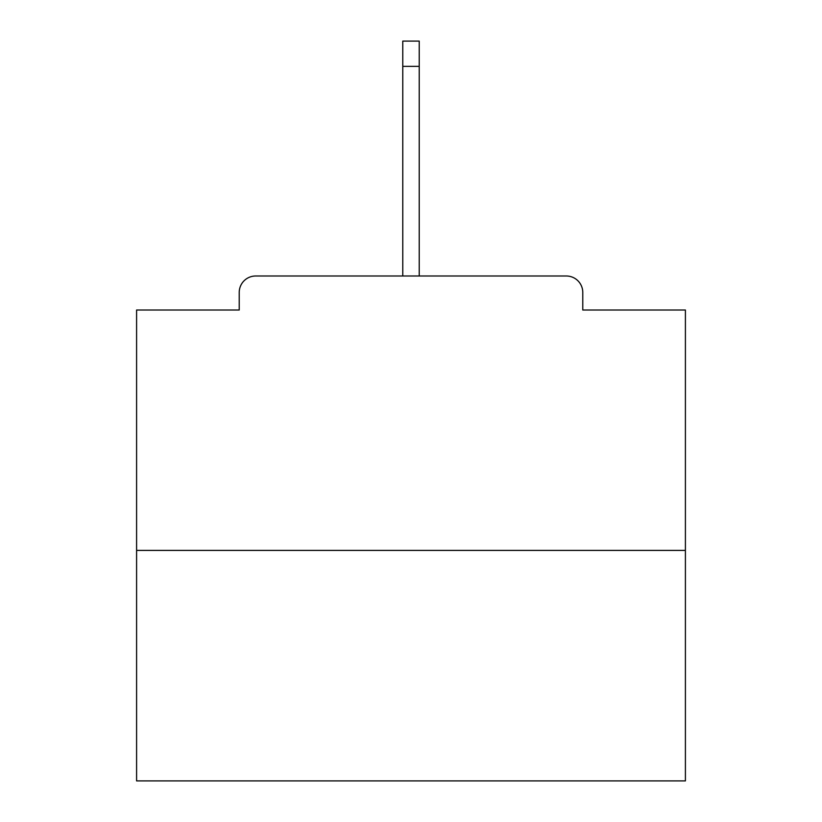 <?xml version="1.0" encoding="UTF-8"?>
<svg xmlns="http://www.w3.org/2000/svg" width="822" height="822" viewBox="0 0 822 822"><rect width="100%" height="100%" fill="white"/><g stroke="black" fill="none" stroke-linecap="round" stroke-linejoin="round"><path stroke-width="1.23" d="M582.777 310.017L582.777 292.457L582.777 310.017L685.404 310.017L685.404 780.9L136.596 780.9L136.596 310.017L239.223 310.017L239.223 292.457L239.223 310.017M685.404 550.401L136.596 550.401M582.777 292.457A16.461 16.461 0 0 0 566.317 275.997L255.683 275.997A16.461 16.461 0 0 0 239.223 292.457M566.317 275.997L496.611 275.997L566.317 275.997M325.389 275.997L255.683 275.997L325.389 275.997M419.23 66.346L402.77 66.346L402.77 41.1L419.23 41.1L419.23 275.997M402.77 66.346L402.77 275.997"/></g></svg>
